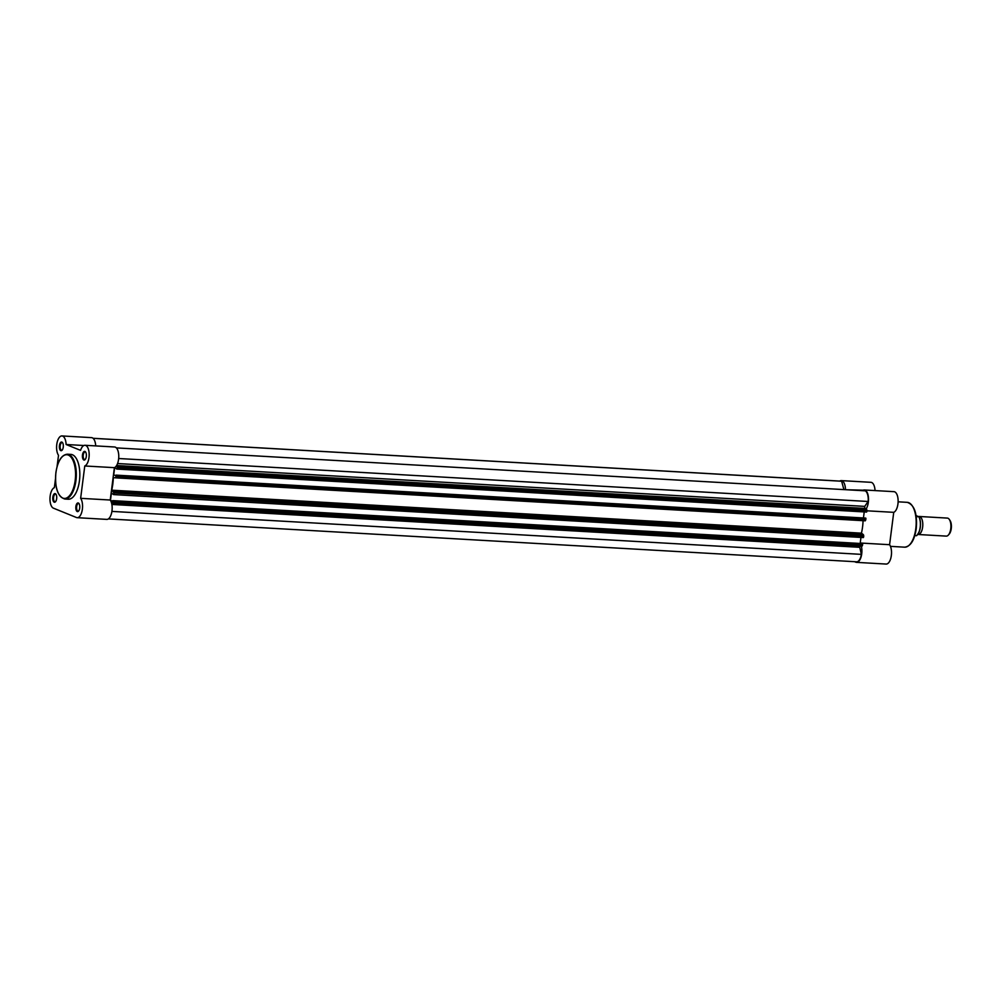<?xml version="1.0" encoding="UTF-8"?>
<svg xmlns="http://www.w3.org/2000/svg" width="1000" height="1000" viewBox="0 0 1000 1000"><rect width="100%" height="100%" fill="white"/><g stroke="black" fill="none" stroke-linecap="round" stroke-linejoin="round"><path stroke-width="1.5" d="M113.663 491.675L863.4 534.663L863.75 535.962L114.012 492.987L111.713 490.188A31.025 14.087 -86.7 0 0 112.812 484.05A31.025 14.087 -86.7 0 0 113.325 477.663L115.337 477.775M863.4 534.663L861.45 533.162A31.025 14.087 -86.7 0 0 862.55 527.025A31.025 14.087 -86.7 0 0 863.062 520.688M93.1 438.325L841.637 481.238L843.9 489.6M841.637 481.238A9.875 4.487 -86.7 0 0 841.263 481.175L93.062 438.288M856.2 561.75A9.875 4.487 -86.7 0 0 856.575 561.8A9.875 4.487 -86.7 0 0 861.375 554.362L859.488 546.175M111.9 511.4L861.375 554.362M112.95 501.275L112.775 500.625L862.513 543.6L862.688 544.25L112.95 501.275L112.238 503.338L111.587 503.088M862.688 544.25L861.975 546.312L112.325 503.325M112.775 500.625L862.513 543.6M110.463 500.35L112.275 501.087L110.463 500.35L111.4 493.038L113.588 494.588L863.6 537.1L113.625 494.588M860.2 543.325L860.95 537.425M114.012 492.987L113.863 494.125M863.75 535.962L863.6 537.1M116.213 475.775L116.037 475.125L865.775 518.1L865.95 518.75L116.213 475.775L115.512 477.837L113.325 477.663M865.95 518.75L865.25 520.812L115.588 477.825M116.037 475.125L865.775 518.1M115.538 475.588L113.725 474.85L115.538 475.588M864.225 511.925L863.462 517.825M867.013 510.462L117.275 467.488L116.925 466.175L866.663 509.15L866.875 511.6L116.812 469.075L114.675 467.537L113.725 474.85M117.275 467.488L117.137 468.625L866.875 511.6M866.663 509.15L864.825 508.413L864.712 506.375L868.15 501.488A9.875 4.487 -86.7 0 0 865.275 490.825L116.375 447.9M118.675 458.512L868.15 501.488M866.587 512.062L117.137 468.625M79.7 508.05A4.35 1.975 93.3 0 1 78.587 511.062A4.35 1.975 93.3 0 1 76.487 510.8A4.35 1.975 93.3 0 1 75.888 506.5A4.35 1.975 93.3 0 1 79.013 503.6A4.35 1.975 93.3 0 1 79.7 508.05M79.175 503.888A3.775 1.713 -86.7 0 0 78.513 503.525A3.775 1.713 -86.7 0 0 76.638 506.625A3.775 1.713 -86.7 0 0 78.075 511.075A3.775 1.713 -86.7 0 0 78.787 510.8M86.3 456.488A4.35 1.975 93.3 0 1 85.188 459.5A4.35 1.975 93.3 0 1 83.088 459.237A4.35 1.975 93.3 0 1 82.487 454.938A4.35 1.975 93.3 0 1 85.612 452.038A4.35 1.975 93.3 0 1 86.3 456.488M85.787 452.325A3.775 1.713 -86.7 0 0 85.113 451.962A3.775 1.713 -86.7 0 0 83.238 455.062A3.775 1.713 -86.7 0 0 84.688 459.513A3.775 1.713 -86.7 0 0 85.388 459.237M56.65 498.688A4.35 1.975 93.3 0 1 55.538 501.7A4.35 1.975 93.3 0 1 53.438 501.438A4.35 1.975 93.3 0 1 52.838 497.137A4.35 1.975 93.3 0 1 55.963 494.237A4.35 1.975 93.3 0 1 56.65 498.688M56.137 494.525A3.775 1.713 -86.7 0 0 55.462 494.162A3.775 1.713 -86.7 0 0 53.587 497.262A3.775 1.713 -86.7 0 0 55.025 501.712A3.775 1.713 -86.7 0 0 55.738 501.438M63.263 447.125A4.35 1.975 93.3 0 1 62.138 450.15A4.35 1.975 93.3 0 1 60.038 449.888A4.35 1.975 93.3 0 1 59.438 445.575A4.35 1.975 93.3 0 1 62.562 442.688A4.35 1.975 93.3 0 1 63.263 447.125M62.737 442.962A3.775 1.713 -86.7 0 0 62.062 442.612A3.775 1.713 -86.7 0 0 60.188 445.712A3.775 1.713 -86.7 0 0 61.638 450.163A3.775 1.713 -86.7 0 0 62.337 449.875M77.2 517.688L106.8 519.388A10.438 4.737 -86.7 0 0 111.988 510.825A10.438 4.737 -86.7 0 0 110.237 500.025L80.638 498.325A10.438 4.737 -86.7 0 1 82.375 509.137A10.438 4.737 -86.7 0 1 77.2 517.688A10.438 4.737 -86.7 0 1 76.475 517.525L53.438 508.175A10.438 4.737 -86.7 0 1 50 497.912A10.438 4.737 -86.7 0 1 54.363 487.663L55.487 478.85M85 445.288A10.438 4.737 -86.7 0 1 88.987 457.575A10.438 4.737 -86.7 0 1 84.775 465.975L114.388 467.663A10.438 4.737 -86.7 0 0 118.588 459.275A10.438 4.737 -86.7 0 0 114.6 446.987L85 445.288A10.438 4.737 -86.7 0 0 80.562 450.363L66.1 444.5A10.438 4.737 -86.7 0 0 61.95 435.938A10.438 4.737 -86.7 0 0 56.925 443.45A10.438 4.737 -86.7 0 0 58.513 455.3L57.05 466.725M79.438 480.812A22.45 10.2 -86.7 0 0 70.862 454.4L67.35 454.2A22.45 10.2 93.3 0 1 75.925 480.613A22.45 10.2 93.3 0 1 64.775 499.025L68.288 499.225A22.45 10.2 -86.7 0 0 79.438 480.812M95.7 445.9A10.438 4.737 -86.7 0 0 91.55 437.638L61.95 435.938M114.388 467.663L110.237 500.025M84.775 465.975L80.638 498.325M83.888 445.513L66.1 444.5M861.375 546.287A10.438 4.737 93.3 0 1 861.05 557.05A10.438 4.737 93.3 0 1 856.538 562.362A10.438 4.737 93.3 0 1 855.825 562.2L854.562 561.688M862.475 490.675A10.438 4.737 93.3 0 1 864.338 489.975A10.438 4.737 93.3 0 1 868.425 497.375A10.438 4.737 93.3 0 1 866.087 508.925M846.95 489.775L863.225 490.188M839.725 481.087A10.438 4.737 93.3 0 1 841.287 480.613A10.438 4.737 93.3 0 1 845.45 489.175M864.338 489.975L893.95 491.662A10.438 4.737 93.3 0 1 898.125 501.287A10.438 4.737 93.3 0 1 893.737 512.337L889.587 544.7A10.438 4.737 93.3 0 1 891.175 556.55A10.438 4.737 93.3 0 1 886.15 564.062L856.538 562.362M841.287 480.613L870.9 482.312A10.438 4.737 93.3 0 1 875.05 490.588M866.975 510.812L893.737 512.337M860.238 543.013L889.587 544.7M918.512 516.562A9.025 4.1 93.3 0 1 919.188 516.475A9.025 4.1 93.3 0 1 919.812 516.613A9.025 4.1 93.3 0 1 922.712 526.413A9.025 4.1 93.3 0 1 918.15 534.5A9.025 4.1 93.3 0 1 917.85 534.462M918.15 534.5L946.287 536.112A9.025 4.1 -86.7 0 0 948.438 534.975A9.025 4.1 -86.7 0 0 949.325 519.462A9.025 4.1 -86.7 0 0 947.938 518.225A9.025 4.1 -86.7 0 0 947.312 518.088L919.188 516.475M916.5 535.575L916.525 535.688A11 5 -86.7 0 0 920.188 527.263A11 5 -86.7 0 0 918.938 516.838L916.062 515.562M916.525 535.688L914.788 535.588M918.913 516.725L916.225 516.675M949.325 519.462L950 520.45A7.925 3.6 93.3 0 1 949.225 534.075L948.438 534.975M111.888 504.45L859.475 547.3M112.8 502.413L862.537 545.388M111.875 490.95L861.612 533.938M111.713 490.188L861.45 533.162M116.075 476.912L865.812 519.888M116.625 465.525L864.825 508.413M117.562 463.55L864.712 506.375M75.175 480.487A21.888 9.938 -86.7 0 0 68.312 455.075A21.888 9.938 -86.7 0 0 55.938 472.675A21.888 9.938 -86.7 0 0 62.8 498.088A21.888 9.938 -86.7 0 0 75.175 480.487M912.463 506.138A21.662 9.838 93.3 0 1 916.15 528.663M915.788 528.763A22.45 10.2 -86.7 0 0 907.212 502.337C914.45 504.825 917.45 513.612 916.225 528.725C914.463 540.288 910.6 546.438 904.638 547.175A22.45 10.2 -86.7 0 0 915.788 528.763M918.975 516.838A10.662 4.838 93.3 0 1 917.475 534.75M108.375 518.913L856.575 561.8M112.238 503.338L861.975 546.312M115.512 477.837L865.25 520.812M113.588 494.588L863.325 537.562M67.35 454.2C61.513 454.888 57.688 461.025 55.888 472.638C54.688 487.812 57.663 496.6 64.775 499.025M898.112 501.812L907.212 502.337M890.475 546.362L904.638 547.175M919.05 516.8C921.587 524.362 920.788 530.662 916.637 535.675"/></g></svg>
